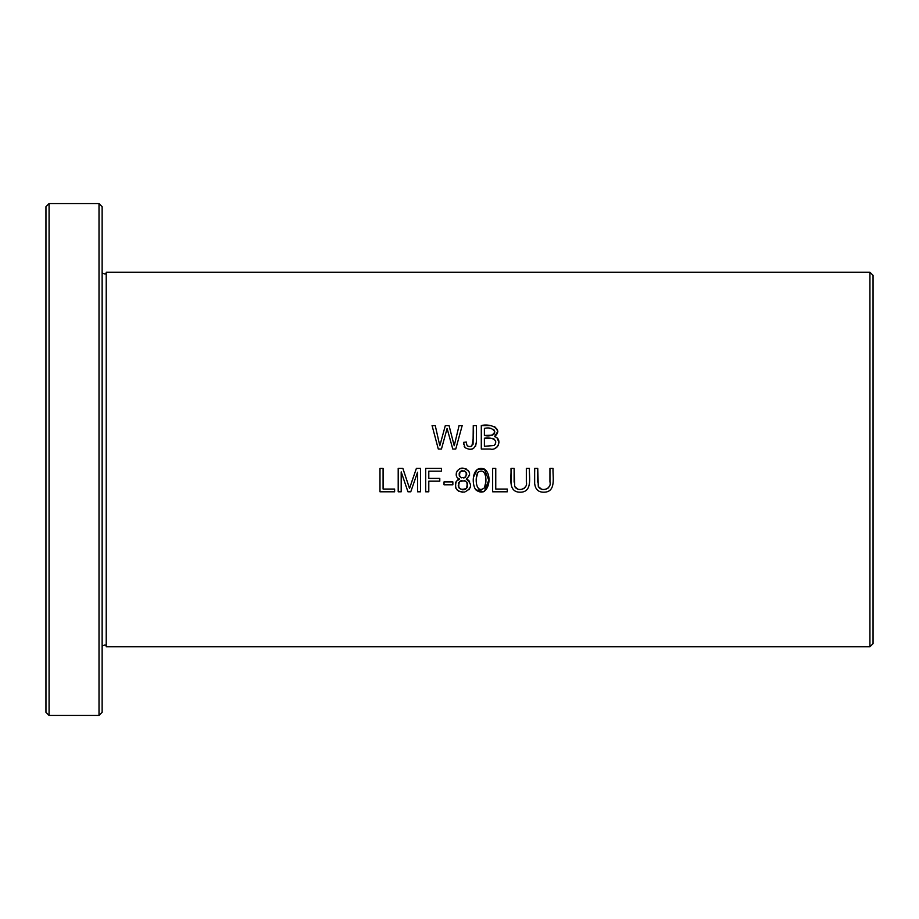 <?xml version="1.0" encoding="UTF-8"?>
<svg xmlns="http://www.w3.org/2000/svg" width="919" height="919" viewBox="0 0 919 919"><rect width="100%" height="100%" fill="white"/><g stroke="black" fill="none" stroke-linecap="round" stroke-linejoin="round"><path stroke-width="1.38" d="M869.925 646.769L106.225 646.769L106.225 272.231L869.925 272.231L873.05 275.355L873.05 643.645L869.925 646.769L869.925 272.231M477.352 469.287L484.37 469.069C472.527 464.83 470.987 483.003 475.743 489.781C488.173 499.58 493.641 474.882 484.37 469.069L488.747 480.189L484.485 491.389M526.334 468.403L526.334 481.912C528.31 488.897 517.707 492.469 514.663 486.358L514.123 468.403L511.021 468.403C511.619 476.697 507.38 492.274 520.211 492.205C533.009 492.205 528.862 476.685 529.436 468.403L526.334 468.403M492.653 491.803L507.288 491.803L507.288 489.046L495.755 489.046L495.755 468.403L492.653 468.403L492.653 491.803M425.704 491.803L428.794 491.803L428.794 481.177L439.787 481.177L439.787 478.408L428.794 478.408L428.794 471.16L441.488 471.16L441.488 468.403L425.704 468.403L425.704 491.803M379.984 491.803L394.619 491.803L394.619 489.046L383.085 489.046L383.085 468.403L379.984 468.403L379.984 491.803M438.294 449.035L441.453 449.035L447.105 428.449L452.768 449.035L455.767 449.035L462.177 425.623L459.063 425.623L454.227 445.761L449.058 425.623L445.313 425.623L439.81 445.761L435.261 425.623L432.079 425.623L438.294 449.035M459.672 479.109L456.375 481.211C454.112 488.38 456.846 492.01 464.577 492.079C471.906 488.437 472.458 484.118 466.232 479.109C471.286 474.549 470.482 470.953 463.842 468.345C457.421 466.461 452.676 476.812 459.672 479.109L458.018 478.248M463.59 444.256L463.486 442.395L465.06 447.668C471.539 451.022 475.307 449.127 476.352 441.993L476.364 425.623L473.262 425.623C473.963 432.792 473.469 439.627 471.78 446.14C468.219 447.231 466.381 445.864 466.278 442.005L463.486 442.395L466.278 442.005L466.818 444.934M398.203 491.803L401.189 491.803L401.189 471.884L407.967 491.803L410.759 491.803L417.559 472.217L417.559 491.803L420.546 491.803L420.546 468.403L416.376 468.403L409.529 488.437L402.867 468.403L398.203 468.403L398.203 491.803M549.953 468.403L549.953 481.912C551.928 488.897 541.325 492.469 538.281 486.358L537.741 468.403L534.64 468.403C535.237 476.697 530.998 492.274 543.83 492.205C556.627 492.205 552.48 476.685 553.054 468.403L549.953 468.403M444.026 484.784L452.86 484.784L452.86 481.889L444.026 481.889L444.026 484.784M481.292 449.035L490.229 449.035C497.949 451.137 502.888 438.891 494.571 436.582C504.497 428.22 488.609 423.154 481.292 425.623L481.292 449.035M49.075 715.43L45.95 712.317L45.95 206.683L49.075 203.57L49.075 715.43L99.011 715.43L99.011 203.57L49.075 203.57M99.011 203.57L102.135 206.683L102.135 712.317L99.011 715.43M465.06 447.668L464.198 446.37M467.346 445.738L468.173 446.347M468.311 446.404L470.149 446.657M473.067 444.268L473.262 425.623M476.364 425.623L476.364 441.959M476.352 442.177L475.582 446.278M472.699 448.92L469.138 449.414M407.806 483.164L409.529 488.437M411.953 481.223L413.343 477.214M417.559 472.217L410.759 491.803M407.967 491.803L401.189 471.884M534.663 483.13L534.64 468.403M537.741 468.403L537.741 482.119M538.385 486.611L541.429 489.115M545.335 489.31L547.77 488.46L549.401 486.254M458.753 482.682L458.432 483.405M458.213 485.737L459.086 487.989M462.682 489.838L464.589 489.597M465.336 489.287L466.358 488.517C459.707 490.585 457.421 488.311 459.5 481.694C466.163 479.626 468.449 481.901 466.358 488.517M459.718 472.263L459.374 472.86M459.201 473.354L459.236 475.376M459.431 475.927L459.833 476.582M461.154 477.65L461.752 477.857M463.658 477.96L464.348 477.788M464.934 477.524L465.669 476.972C460.373 478.65 458.547 476.892 460.178 471.723C465.428 470.046 467.254 471.803 465.669 476.972M457.467 480.132L458.673 479.442M457.536 477.846L456.961 477.156M456.582 476.479L456.341 475.778M456.272 473.147L456.617 471.975M457.214 470.93L459.362 469.069M460.362 468.667L463.383 468.311M465.209 468.61L466.301 469.023M467.955 470.229L469.184 471.987M469.529 473.032L469.529 475.732M466.703 474.836L466.622 473.48M466.312 472.665L465.186 471.367M464.532 470.987L463.9 470.781M462.59 470.677L461.51 470.896M460.936 471.16L460.178 471.723M466.232 479.109L468.196 480.074M468.92 480.694L469.563 481.453M470.597 485.887L470.126 487.851M469.471 489.034L468.805 489.861M462.831 492.216L458.903 491.297M458.673 491.171L457.03 489.838M456.134 488.621L455.721 487.794M455.456 483.095L456.375 481.211M467.059 487.644L467.392 486.944M467.622 486.117L467.53 483.773M467.277 483.072L466.76 482.211M465.048 480.821L464.313 480.545M461.901 480.442L461.097 480.66M460.396 480.993L459.5 481.694M435.261 425.623L439.81 445.761L445.313 425.623M449.058 425.623L454.227 445.761M448.61 433.986L447.105 428.449M511.044 483.13L511.021 468.403M514.123 468.403L514.123 482.119M514.766 486.611L517.811 489.115M521.716 489.31L524.152 488.46L525.783 486.254M484.393 446.278L484.393 438.225C489.057 437.019 499.764 439.006 494.112 445.52L484.393 446.278L494.112 445.52M484.393 435.468L484.393 428.392C489.241 427.197 492.71 428.346 494.79 431.815C492.94 435.468 489.471 436.686 484.393 435.468L492.389 435.192L494.192 434.021L494.79 431.85M481.292 425.623L489.655 425.612M494.514 426.393L497.811 431.126M497.834 431.413L494.571 436.582L496.249 437.306M494.778 431.723L493.767 429.368M491.332 428.472L489.643 428.38M496.972 437.812L498.971 442.338M498.236 445.382L496.8 447.289M496.122 447.771L494.479 448.506M495.192 444.417L495.766 442.073M495.72 441.602L494.261 439.133L492.343 438.397M489.666 438.225L484.393 438.225M481.177 489.838L484.393 487.932C475.686 494.491 474.641 477.535 477.869 472.355L476.479 477.65M476.41 478.822L476.467 482.957M478.604 488.908L479.224 489.356M473.572 477.064L477.283 469.333M483.635 491.791L475.743 489.781M477.869 472.355C486.611 466.438 487.3 482.854 484.393 487.932L485.68 482.705M485.726 481.522L485.669 477.627M106.225 646.769C106.328 644.759 104.961 644.541 102.135 646.103M106.225 272.231C106.328 274.241 104.961 274.459 102.135 272.897"/></g></svg>
